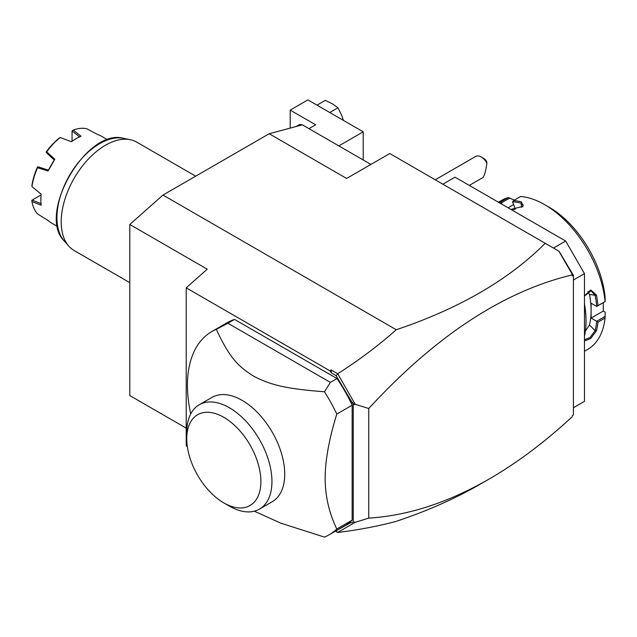 <?xml version="1.0" encoding="UTF-8"?>
<svg xmlns="http://www.w3.org/2000/svg" width="637" height="637" viewBox="0 0 637 637"><rect width="100%" height="100%" fill="white"/><g stroke="black" fill="none" stroke-linecap="round" stroke-linejoin="round"><path stroke-width="0.96" d="M186.211 428.136L129.797 395.561L129.797 224.487L162.984 195.057L269.188 133.738L302.376 124.844L370.917 164.426M335.779 530.979L349.904 523.144L353.264 522.173L353.264 404.455L336.065 375.623L331.503 372.995L331.097 369.914L337.714 373.736C358.719 360.399 378.235 345.732 396.262 329.743C459.189 308.563 508.836 279.747 545.216 243.286L389.772 153.541L346.624 178.448L269.188 133.738M396.262 329.743L162.984 195.057M336.065 531.139L337.714 532.468C358.719 529.888 378.235 526.186 396.262 521.353C427.204 511.001 455.121 498.66 480.011 484.311L489.168 479.024C517.188 462.812 544.898 442.038 572.305 416.694L572.305 416.614M545.216 243.286L559.095 251.297L573.411 275.335L573.411 414.974L572.305 415.611M553.497 248.072L565.664 241.041L584.471 273.615L584.471 401.358L573.411 407.744M442.874 184.197L455.041 177.174L565.664 241.041M573.411 280.001L584.471 273.615M605.15 316.382L596.67 321.279L591.112 318.07L603.279 311.047L605.126 312.114L605.07 318.046L597.992 322.131A86.051 49.678 60 0 1 596.415 330.818L590.738 338.494L584.471 341.042M605.07 318.046A86.051 49.678 60 0 1 587.672 349.418L584.471 351.258M584.471 336.121A86.051 49.678 -120 0 0 586.024 321.263A86.051 49.678 -120 0 0 584.471 304.621M597.992 322.131L596.67 321.279M596.734 321.406A85.111 49.137 60 0 1 595.109 330.635L590.101 337.451L584.471 339.744M591.112 318.07L591.112 310.665A76.663 44.264 60 0 1 589.472 325.005L585.379 331.065M596.415 330.818L595.109 330.635L589.472 325.005M584.471 303.937A85.111 49.137 60 0 1 586.024 320.499L586.024 321.263M584.471 295.791L590.738 289.931L596.415 295.098A86.051 49.678 60 0 1 597.992 305.601L605.15 301.564L605.126 297.296A79.792 46.071 60 0 0 549.07 207.192L544.651 204.636A86.051 49.678 60 0 1 605.07 301.516M498.429 202.224L501.622 200.376A86.051 49.678 60 0 1 508.238 197.581L514.393 200.082M498.811 202.447A86.051 49.678 60 0 1 501.16 201.674L508.238 197.581M521.536 201.953L522.985 206.396L510.89 209.422L515.357 209.016L512.578 201.857L513.557 200.567A86.051 49.678 60 0 1 521.536 201.953L521.05 203.179L523.224 204.987L522.603 206.738M544.651 204.636A86.051 49.678 60 0 0 520.636 196.475L513.557 200.567M596.415 295.098L595.109 295.305A85.111 49.137 60 0 1 596.734 306.413L597.992 305.601M588.031 291.38L589.472 294.421A76.663 44.264 60 0 1 591.112 310.665L591.112 303.252L596.734 306.413M596.67 306.461L605.15 301.564M512.61 201.762A85.111 49.137 60 0 1 521.05 203.179L521.647 207.415M500.045 203.155A85.111 49.137 60 0 1 501.367 202.765L501.16 201.674M502.028 204.302L501.367 202.765M501.462 202.845L509.95 197.948M513.637 204.581L508.079 207.789M603.279 311.047L603.279 302.647M510.978 209.43A76.663 44.264 60 0 1 514.68 209.446M584.471 296.014L591.032 290.806L595.109 295.305L589.472 294.421M337.698 532.428L355.223 522.308L368.751 518.112C407.935 515.667 448.074 502.641 489.168 479.024M335.452 531.162L337.714 532.468M129.797 224.487L207.232 269.196L186.211 287.836L186.211 445.9L187.342 446.553M186.211 287.836L330.03 370.861L331.097 369.914M337.714 373.736L355.223 404.32L368.751 408.516C435.748 335.787 503.604 291.244 572.305 274.889L570.991 271.903M558.872 251.169L572.305 274.436M336.065 375.623L337.698 373.959M331.503 372.995L330.03 370.861M254.306 511.192L280.917 523.208L324.48 537.11A117.335 67.745 -120 0 0 329.074 534.841L344.45 525.971A117.335 67.745 -120 0 0 352.157 520.158L352.157 405.188A117.335 67.745 -120 0 0 337.005 378.561L234.551 319.408A117.335 67.745 -120 0 0 227.106 322.736L211.739 331.606A117.335 67.745 -120 0 0 187.437 385.321A117.335 67.745 -120 0 0 190.726 413.915M368.751 408.516L368.751 518.112M355.223 404.32L353.264 404.455M349.904 523.144L353.264 522.173M354.411 521.846L355.223 522.308M349.904 399.598L354.411 404.774M573.411 275.335L572.305 275.972L572.305 274.889M234.551 319.408L227.919 323.246L330.364 382.391L324.48 391.779A117.335 67.745 60 0 1 336.782 414.066L352.157 405.188M336.782 414.066C329.026 439.315 325.157 460.718 325.165 478.26C325.157 495.817 329.026 512.745 336.782 529.029L352.157 520.158M329.074 534.841A117.335 67.745 -120 0 0 336.782 529.029M227.919 323.246L216.333 329.337A117.335 67.745 -120 0 0 211.739 331.606M330.364 382.391L337.005 378.561M199.246 404.766L212.017 397.384A60.236 34.772 60 0 1 258.431 413.524A60.236 34.772 60 0 1 284.723 474.143A60.236 34.772 60 0 1 272.254 501.717L259.474 509.09A60.236 34.772 -120 0 0 271.935 482.647A60.236 34.772 -120 0 0 246.113 421.383A60.236 34.772 -120 0 0 199.246 404.766A60.236 34.772 -120 0 0 186.768 432.34L186.768 438.726A52.409 30.258 -120 0 0 223.826 502.912A52.409 30.258 -120 0 0 260.891 481.516A52.409 30.258 -120 0 0 223.826 417.323A52.409 30.258 -120 0 0 186.768 438.726M324.48 391.779C284.699 388.761 270.168 384.668 253.837 376.276C238.111 366.562 229.232 357.277 216.333 329.337M223.826 502.912L229.36 506.104A60.236 34.772 -120 0 0 259.474 509.09M481.214 156.949L483.427 158.231A7.819 4.515 60 0 1 486.469 161.042L486.899 163.104A10.948 6.322 -120 0 0 484.096 159.258A10.948 6.322 -120 0 0 481.214 156.949A10.948 6.322 -120 0 0 475.735 156.407L435.238 179.793M486.899 163.104C485.744 171.178 484.407 175.995 482.886 177.572L469.31 185.415M338.836 145.897L363.217 131.827L363.217 159.975M363.217 131.827L307.902 99.89L290.201 110.105L315.649 124.796L308.969 128.658M290.201 110.105L290.201 128.109M296.205 126.5A9.388 5.422 60 0 1 296.571 126.253L298.785 124.971A9.388 5.422 60 0 1 302.28 124.868M302.726 125.051A9.388 5.422 60 0 1 304.231 125.919M317.003 105.145L325.236 100.391L332.243 103.72L338.008 107.764L329.783 112.518M338.008 107.764L341.822 115.639L343.415 120.393M296.571 126.253A9.388 5.422 60 0 1 298.705 125.831M129.797 282.645L74.163 250.532A62.577 36.134 -60 0 1 68.804 246.129A62.577 36.134 -60 0 1 61.208 221.883A62.577 36.134 -60 0 1 84.705 163.183A62.577 36.134 -60 0 1 130.251 139.694A62.577 36.134 -60 0 1 136.748 142.139L195.694 176.17M57.585 226.509L51.215 222.831A50.068 28.904 120 0 1 48.07 220.482L37.543 213.952A50.068 28.904 120 0 1 31.938 201.563L41.174 205.241A50.068 28.904 -60 0 1 40.848 199.914A50.068 28.904 -60 0 1 41.174 194.205L31.938 186.585A50.068 28.904 120 0 1 37.543 167.714L38.061 166.846L48.332 170.103M107.653 139.79L101.283 136.119A50.068 28.904 120 0 0 97.676 134.558L86.759 128.706A50.068 28.904 120 0 0 73.223 130.052L81.026 136.214A50.068 28.904 120 0 0 76.249 138.595A50.068 28.904 120 0 0 71.471 141.725L60.244 137.536A50.068 28.904 120 0 0 46.716 151.829L54.822 159.298A50.068 28.904 120 0 0 48.07 171.003L37.543 167.714M40.848 199.914L40.848 199.142A49.129 28.362 -60 0 1 41.102 194.15M71.392 141.693A49.129 28.362 -60 0 1 75.58 138.977L76.249 138.595M72.053 141.223L72.053 130.967L79.713 136.979M72.053 130.967L73.223 130.052M60.149 137.496L59.082 138.253A48.5 28.004 -60 0 0 46.453 151.574L46.103 152.323L46.716 151.829M48.07 171.003L54.822 159.298M46.103 152.323L54.177 159.983M37.671 166.942L37.193 167.619A48.5 28.004 -60 0 0 31.969 185.216L31.938 186.585M31.938 201.563L31.85 200.297L41.031 194.962M41.182 203.721L32.145 200.09M130.251 139.694L123.562 138.333A60.38 34.86 120 0 0 69.449 175.549A60.38 34.86 120 0 0 64.273 241.017L68.804 246.129M123.562 138.333C86.672 127.583 36.524 214.446 64.273 241.017"/></g></svg>

